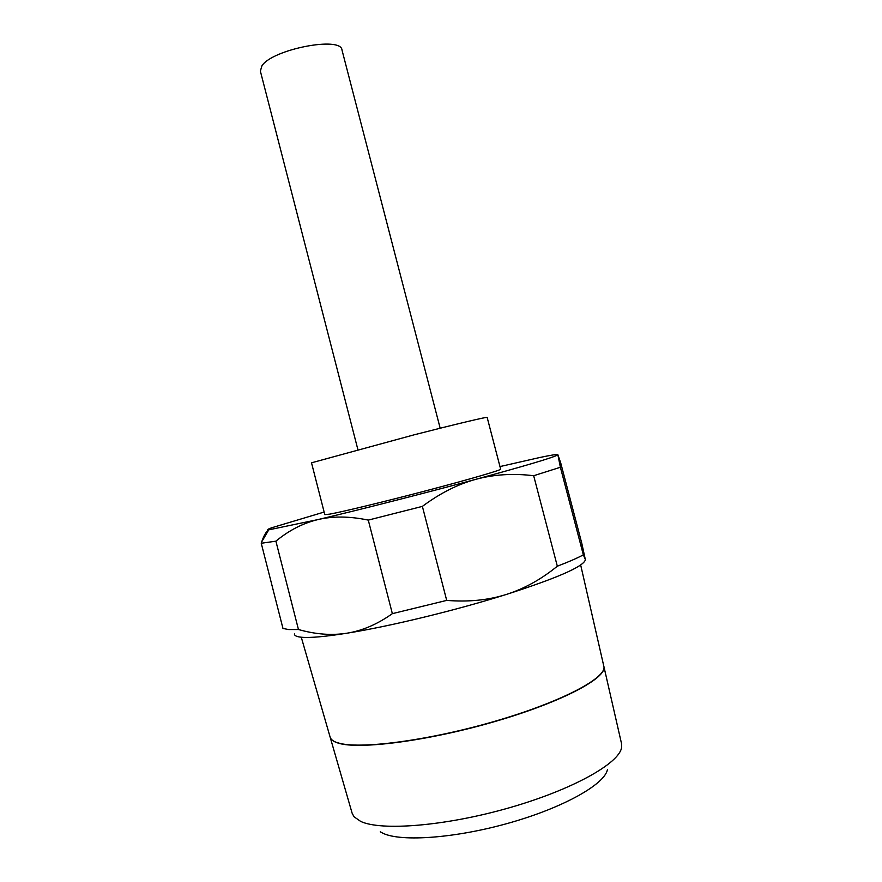 <?xml version="1.0" encoding="UTF-8"?>
<svg xmlns="http://www.w3.org/2000/svg" width="882" height="882" viewBox="0 0 882 882"><rect width="100%" height="100%" fill="white"/><g stroke="black" fill="none" stroke-linecap="round" stroke-linejoin="round"><path stroke-width="1.32" d="M301.269 637.212L330.1 737.01C330.761 739.535 333.429 741.519 338.093 742.964M380.263 831.825L383.13 833.347C401.586 842.123 456.479 838.121 510.391 822.63C564.359 807.217 604.854 784.076 607.444 769.567M330.133 737.109L352.127 813.204L354.002 816.743L360.661 821.396C381.079 831.142 445.201 826.136 508.727 807.945C572.319 789.853 619.307 763.382 621.578 747.539L621.512 743.537L603.85 666.329C607.709 677.541 562.694 701.774 495.596 721.322C428.586 740.946 358.665 749.909 338.126 743.074C333.495 741.63 330.827 739.667 330.155 737.176M268.326 529.85C265.868 532.133 263.663 536.124 261.722 541.824L261.248 543.257L275.901 541.173C288.943 530.38 302.923 523.191 317.851 519.608L268.745 529.85C266.794 529.906 267.731 529.222 271.546 527.811L324.135 512.056M261.248 543.257L282.968 628.458L288.679 629.55L298.458 629.516L275.901 541.173M499.984 466.578L539.619 457.538C551.614 455.002 557.7 454.054 557.865 454.704L557.06 455.288C550.985 458.199 523.996 466.181 476.082 479.257C425.378 493.038 359.437 509.84 317.851 519.608C332.768 516.036 349.57 516.202 368.279 520.104L422.379 506.378C440.118 493.17 458.023 484.13 476.082 479.257C494.163 474.406 513.357 473.226 533.676 475.729L560.39 467.262L557.865 454.704L560.798 463.215L581.822 543.455L585.295 559.397L583.344 554.855C577.313 558.086 568.647 561.878 557.325 566.211C541.074 579.43 523.985 588.867 506.059 594.534C556.189 578.416 582.583 566.983 585.24 560.202M294.412 633.949C294.368 635.713 296.815 636.815 301.765 637.267C310.288 637.995 325.359 636.639 346.968 633.199C389.436 626.452 455.762 610.388 506.059 594.534C488.154 600.179 468.364 602.13 446.7 600.399L392.358 613.652C377.353 624.269 362.226 630.784 346.968 633.199C331.698 635.602 315.524 634.379 298.458 629.516M329.868 514.107L324.808 514.658L311.511 462.807L414.419 434.738C456.578 423.955 487.437 416.635 487.151 417.384L500.656 469.18C501.362 470.04 470.878 478.959 428.74 490.05C386.669 501.13 343.043 511.714 329.868 514.107M357.86 449.511L260.366 71.122L261.932 65.819C272.119 49.348 341.18 35.908 341.984 50.009L440.173 428.222M583.344 554.855L560.39 467.262M533.676 475.729L557.325 566.211M446.7 600.399L422.379 506.378M368.279 520.104L392.358 613.652M338.071 742.853C358.599 749.689 428.52 740.704 495.541 721.09C562.639 701.543 607.654 677.321 603.795 666.119L580.665 564.965M268.745 529.85L261.722 541.824M557.06 455.288L557.964 455.829"/></g></svg>

